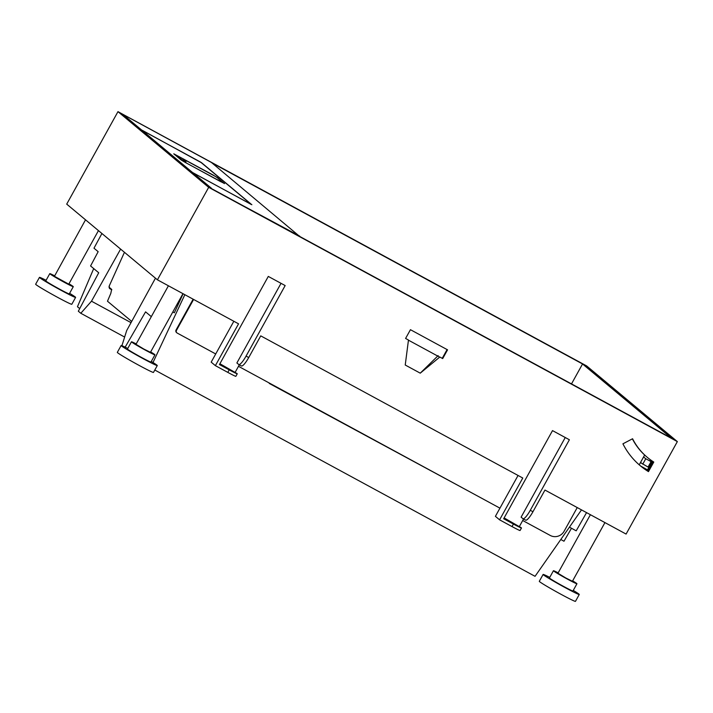 <?xml version="1.0" encoding="UTF-8"?>
<svg xmlns="http://www.w3.org/2000/svg" width="713" height="713" viewBox="0 0 713 713"><rect width="100%" height="100%" fill="white"/><g stroke="black" fill="none" stroke-linecap="round" stroke-linejoin="round"><path stroke-width="1.07" d="M648.465 471.623A72.343 70.623 129.8 0 1 640.363 465.803A72.343 70.623 129.8 0 1 622.921 443.825L632.565 438.745A61.407 59.945 -50.2 0 0 647.377 457.407A61.407 59.945 -50.2 0 0 653.776 462.051L648.465 471.623L648.055 471.284L653.331 461.774M640.158 465.634A72.343 70.623 129.8 0 0 648.055 471.284M504.118 517.923L521.301 527.772A11.363 0.472 -151 0 1 521.479 527.985L520.071 530.508A11.363 0.472 -151 0 1 512.023 526.577L499.59 519.83L522.772 478.022L260.744 335.868L248.73 357.543A11.363 2.415 118.5 0 1 241.422 365.956A11.363 2.415 118.5 0 1 241.333 365.903M565.249 437.524L521.105 517.157L522.887 518.645A11.363 2.415 118.5 0 0 522.977 518.707A11.363 2.415 118.5 0 0 530.285 510.294L569.384 439.761L552.513 430.607L503.663 518.752L513.422 524.046L512.023 526.577M219.898 363.728L237.081 373.576A11.363 0.472 -151 0 1 237.26 373.79L235.86 376.321A11.363 0.472 -151 0 1 227.803 372.382L215.379 365.644L238.552 323.827L157.421 279.817L66.71 204.123L117.975 111.647L586.639 365.912L677.35 441.605L626.094 534.073L544.964 490.063L532.95 511.738A11.363 2.415 118.5 0 1 525.641 520.151A11.363 2.415 118.5 0 1 525.552 520.089M677.35 441.605L208.686 187.341L117.975 111.647M157.421 279.817L208.686 187.341M281.029 283.328L236.885 362.962L238.668 364.45A11.363 2.415 118.5 0 0 238.757 364.512A11.363 2.415 118.5 0 0 246.065 356.099L285.164 285.565L268.293 276.421L219.444 364.557L229.203 369.851L227.803 372.382M420.251 373.166L405.234 365.02L408.469 340.012L405.59 338.452L410.447 329.691L447.55 349.825L442.693 358.586L439.823 357.026L420.251 373.166L438.147 355.627M584.794 365.323L674.81 440.099L210.397 188.152L120.515 113.144L122.823 114.401M632.378 438.843A61.407 59.945 129.8 0 0 646.958 457.069L647.377 457.407M442.693 358.586L442.283 358.238L447.087 349.575M235.29 372.088L239.318 364.815M584.918 365.101L211.431 162.475L299.603 236.386M577.236 507.576L564.126 531.23A10.338 10.089 -50.2 0 1 550.24 535.445L522.709 520.508M193.606 299.442L176.485 330.333L176.075 329.985A2.068 2.014 -50.2 0 0 176.53 332.534L176.94 332.882A2.068 2.014 -50.2 0 1 176.485 330.333M215.718 353.96L177.261 333.096A2.068 2.014 -50.2 0 1 176.94 332.882M238.49 366.313L499.938 508.155M233.837 321.269L211.182 362.142L215.379 365.644M182.956 293.667L150.443 352.32L143.821 349.04L135.987 344.308L168.42 285.779M604.936 522.602L572.423 581.255L565.801 577.976L557.958 573.234L590.4 514.715M98.456 230.611L68.769 284.166L54.438 276.305L85.524 219.818M69.598 293.319A20.668 0.865 -151 0 1 75.284 297.009A20.668 0.865 -151 0 1 75.605 297.401L71.808 304.264A20.668 0.865 -151 0 1 55.249 296.064A20.668 0.865 -151 0 1 35.971 284.612A20.668 0.865 -151 0 1 35.65 284.229L39.456 277.366A20.668 0.865 -151 0 1 46.095 280.298M573.252 590.409A20.668 0.865 -151 0 1 578.938 594.098A20.668 0.865 -151 0 1 579.268 594.49L575.462 601.353A20.668 0.865 -151 0 1 558.903 593.154A20.668 0.865 -151 0 1 539.634 581.701A20.668 0.865 -151 0 1 539.304 581.309L543.11 574.446A20.668 0.865 -151 0 1 549.759 577.378M151.272 361.482A20.668 0.865 -151 0 1 156.958 365.172A20.668 0.865 -151 0 1 157.288 365.555L153.482 372.418A20.668 0.865 -151 0 1 136.923 364.218A20.668 0.865 -151 0 1 117.654 352.766A20.668 0.865 -151 0 1 117.324 352.382L121.13 345.52A20.668 0.865 -151 0 1 127.779 348.452M75.605 297.401A20.668 0.865 -151 0 1 59.045 289.202A20.668 0.865 -151 0 1 39.776 277.749A20.668 0.865 -151 0 1 39.456 277.366M579.268 594.49A20.668 0.865 -151 0 1 562.709 586.291A20.668 0.865 -151 0 1 543.431 574.838A20.668 0.865 -151 0 1 543.11 574.446M157.288 365.555A20.668 0.865 -151 0 1 140.728 357.356A20.668 0.865 -151 0 1 121.46 345.903A20.668 0.865 -151 0 1 121.13 345.52M68.983 283.783A13.431 0.561 -151 0 1 73.074 286.421A13.431 0.561 -151 0 1 73.287 286.671L69.286 293.899A13.431 0.561 -151 0 1 58.519 288.569A13.431 0.561 -151 0 1 45.989 281.118A13.431 0.561 -151 0 1 45.784 280.869L49.785 273.64A13.431 0.561 -151 0 1 54.518 275.762M572.637 580.863A13.431 0.561 -151 0 1 576.728 583.501A13.431 0.561 -151 0 1 576.942 583.76L572.94 590.979A13.431 0.561 -151 0 1 562.174 585.649A13.431 0.561 -151 0 1 549.652 578.207A13.431 0.561 -151 0 1 549.438 577.958L553.44 570.73A13.431 0.561 -151 0 1 558.172 572.851M150.657 351.937A13.431 0.561 -151 0 1 154.757 354.575A13.431 0.561 -151 0 1 154.962 354.824L150.96 362.052A13.431 0.561 -151 0 1 140.194 356.723A13.431 0.561 -151 0 1 127.672 349.281A13.431 0.561 -151 0 1 127.458 349.022L131.459 341.803A13.431 0.561 -151 0 1 136.201 343.916M73.287 286.671A13.431 0.561 -151 0 1 62.521 281.341A13.431 0.561 -151 0 1 49.999 273.899A13.431 0.561 -151 0 1 49.785 273.64M576.942 583.76A13.431 0.561 -151 0 1 566.175 578.43A13.431 0.561 -151 0 1 553.653 570.979A13.431 0.561 -151 0 1 553.44 570.73M154.962 354.824A13.431 0.561 -151 0 1 144.195 349.495A13.431 0.561 -151 0 1 131.673 342.053A13.431 0.561 -151 0 1 131.459 341.803M518.057 475.464L495.401 516.337L499.59 519.83M193.143 299.193L176.075 329.985M519.51 526.274L523.538 519.011M521.479 527.985A11.363 0.472 -151 0 1 513.422 524.046M237.26 373.79A11.363 0.472 -151 0 1 229.203 369.851M652.689 461.356L647.867 470.063L640.693 466.07M408.442 340.172L439.698 357.124M647.867 470.063L648.536 470.42M639.222 464.823L644.65 455.028M212.572 189.328A2.478 2.424 -50.2 0 1 213.035 189.524L673.428 439.351M211.913 188.972A2.478 2.424 -50.2 0 1 212.697 189.239L671.334 438.058L582.548 363.969L211.984 162.929M673.455 439.306L583.983 364.646L211.636 162.644M122.226 114.579A2.478 2.424 -50.2 0 1 122.716 114.588M648.188 466.846L648.919 467.247L647.52 469.778M640.434 462.639L641.825 463.397L640.586 462.363M652.27 461.079L648.919 467.247M211.476 188.74L299.71 236.128M582.548 363.969L571.505 383.897M648.224 466.792L648.955 467.184M641.825 463.397L648.072 467.06L651.076 461.641L649.891 460.651L651.958 461.766M211.431 162.475L122.859 114.347L122.574 114.864M141.343 130.532L141.637 130.016L143.268 130.853L201.182 162.6M251.796 204.693L201.262 162.466M211.645 188.428L192.867 172.76L251.867 204.702M141.637 130.016L122.859 114.347M251.11 204.266L200.558 162.074L141.94 130.256L192.528 172.484L251.101 204.381M212.813 174.854L173.776 153.803M212.831 174.828L216.975 177.492M224.452 183.589L217.064 177.332M173.838 153.883L181.254 160.069L185.496 162.573L224.55 183.597M192.581 173.286L192.867 172.76M642.752 464.163L645.755 458.744L643.589 456.944M645.755 458.744L651.076 461.641M220.709 181.672L186.815 163.25L175.202 155.015M220.718 181.646L223.579 183L216.369 176.984L175.362 154.739M185.906 161.673L182.813 159.837M182.965 159.935L186.084 161.352M108.946 287.125L111.665 289.389L110.8 293.408L107.476 301.216L131.7 321.429M569.437 527.148L576.202 530.82L586.549 512.62M571.487 528.262L563.983 541.229L560.801 539.5M121.923 345.689L126.682 330.565L155.461 278.177M151.316 316.643L145.577 311.857L125.149 347.142M172.813 311.973L174.346 312.802L183.116 293.756M581.505 509.884L535.053 576.318L154.81 370.029M184.845 294.692L152.992 362.525M269.416 383.095L267.785 382.213M269.256 383.434L463.067 488.155M101.914 233.499L93.982 248.195L98.153 251.68L90.578 265.967L98.715 272.758L78.323 311.216L80.801 313.274L91.487 301.198L120.613 249.104M131.032 322.65L91.487 301.198M107.743 301.439L108.572 302.134M111.789 289.79L109.659 288.587M109.383 288.31L109.98 288.81L109.134 286.207L124.445 252.295M111.789 289.763L109.365 288.293M111.264 289.318L111.789 289.701M93.706 268.578L77.459 306.733L79.704 308.604M124.641 337.062L80.801 313.274M530.285 510.294L532.95 511.738M246.065 356.099L248.73 357.543M141.94 130.256L141.646 130.782L141.967 130.292M192.243 173.001L192.528 172.484M238.757 364.512L241.422 365.956M522.977 518.707L525.641 520.151"/></g></svg>
